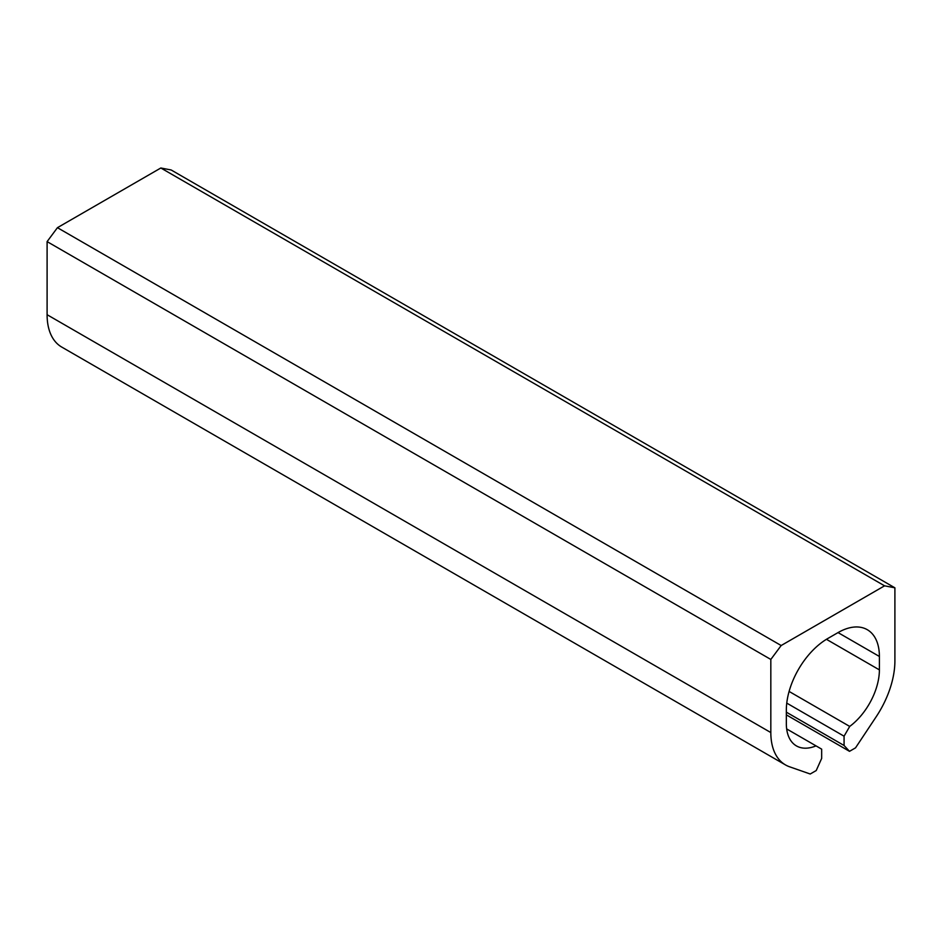 <?xml version="1.0" encoding="UTF-8"?>
<svg xmlns="http://www.w3.org/2000/svg" width="942" height="942" viewBox="0 0 942 942"><rect width="100%" height="100%" fill="white"/><g stroke="black" fill="none" stroke-linecap="round" stroke-linejoin="round"><path stroke-width="1.41" d="M884.562 585.83L781.165 645.529L57.438 227.681L160.835 167.994L171.173 169.984L894.9 587.82L884.562 585.83L160.835 167.994M786.334 714.848L849.507 751.327L855.524 747.854L876.225 716.697A70.674 40.8 -60 0 0 894.9 660.931L894.9 587.82M849.507 751.327L844.067 745.487L786.334 712.164M786.77 703.121L844.067 736.197L844.067 745.487M844.067 736.197L849.708 726.423L789.102 691.44M879.392 656.468L838.039 632.588A58.486 33.771 -60 0 1 867.276 629.692A58.486 33.771 -60 0 1 879.392 656.468L879.392 669.88A48.737 28.142 -60 0 1 849.708 726.423M838.039 632.588L827.7 638.558A58.486 33.771 -60 0 0 786.334 710.186L786.334 723.597A48.737 28.142 -60 0 0 796.437 745.911A48.737 28.142 -60 0 0 816.019 745.876L786.676 728.931M781.165 645.529L770.827 659.447L770.827 732.558A70.674 40.8 -60 0 0 785.463 764.904A70.674 40.8 -60 0 0 789.502 766.764L810.214 774.006L816.219 770.544L821.659 758.428L821.659 749.137L816.019 745.876M785.463 764.904L61.736 347.068A70.674 40.8 -60 0 1 47.1 314.71L47.1 241.611L770.827 659.447M57.438 227.681L47.1 241.611M879.392 669.88L826.44 639.312M770.827 732.558L47.1 314.71"/></g></svg>

